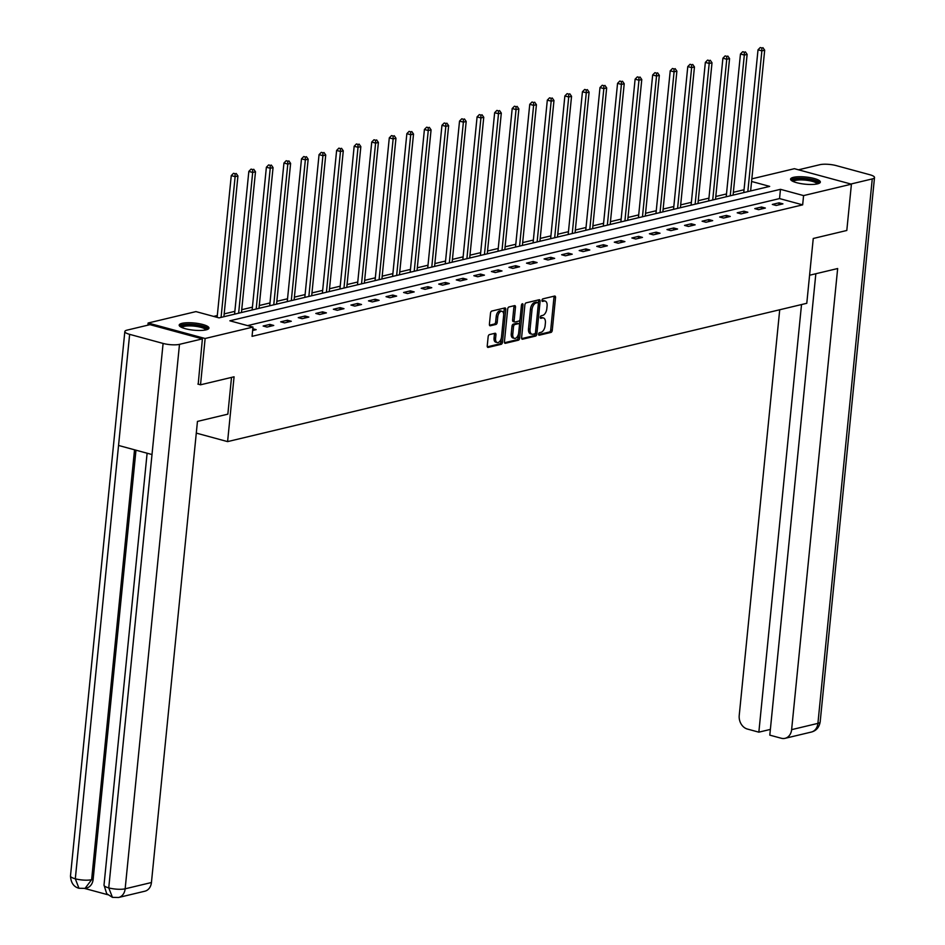 <?xml version="1.0" encoding="UTF-8"?>
<svg xmlns="http://www.w3.org/2000/svg" width="945" height="945" viewBox="0 0 945 945"><rect width="100%" height="100%" fill="white"/><g stroke="black" fill="none" stroke-linecap="round" stroke-linejoin="round"><path stroke-width="1.42" d="M538.591 334.128A1.323 0.732 105.2 0 0 539.016 335.215A1.323 0.732 105.2 0 0 539.241 335.215L550.982 332.416A1.878 1.039 105.2 0 0 552.258 330.337L555.53 297.616A1.878 1.039 105.2 0 0 554.916 296.057A1.878 1.039 105.2 0 0 554.609 296.057L542.867 298.856A1.323 0.732 105.2 0 0 541.969 300.321A1.323 0.732 105.2 0 0 542.395 301.408A1.323 0.732 105.2 0 0 542.619 301.408L544.131 301.042A6.024 3.331 105.2 0 1 545.135 301.053A6.024 3.331 105.2 0 1 547.084 306.015L546.812 308.743A6.024 3.331 105.2 0 1 542.702 315.406L541.178 315.772A1.323 0.732 105.2 0 0 540.28 317.225A1.323 0.732 105.2 0 0 540.705 318.311A1.323 0.732 105.2 0 0 540.93 318.311L542.442 317.945A6.024 3.331 105.2 0 1 543.446 317.957A6.024 3.331 105.2 0 1 545.395 322.918L545.123 325.647A6.024 3.331 105.2 0 1 541.012 332.309L539.489 332.675A1.323 0.732 105.2 0 0 538.591 334.128M182.042 323.332A14.955 3.603 -174.3 0 1 198.852 323.627A14.955 3.603 -174.3 0 1 208.951 328.08A14.955 3.603 -174.3 0 1 206.093 329.864A14.955 3.603 -174.3 0 1 189.284 329.569A14.955 3.603 -174.3 0 1 179.184 325.115A14.955 3.603 -174.3 0 1 182.042 323.332M793.434 177.341A14.955 3.603 -174.3 0 1 810.243 177.625A14.955 3.603 -174.3 0 1 820.343 182.09A14.955 3.603 -174.3 0 1 817.484 183.862A14.955 3.603 -174.3 0 1 800.675 183.578A14.955 3.603 -174.3 0 1 790.575 179.113A14.955 3.603 -174.3 0 1 793.434 177.341M489.451 334.601A1.878 1.039 105.2 0 0 488.163 336.68L487.242 345.858A1.878 1.039 105.2 0 0 487.856 347.406A1.878 1.039 105.2 0 0 488.175 347.406L501.204 344.299A1.878 1.039 105.2 0 0 502.492 342.22L505.764 309.499A1.878 1.039 105.2 0 0 505.15 307.94A1.878 1.039 105.2 0 0 504.831 307.94L491.802 311.059A1.878 1.039 105.2 0 0 490.514 313.138L489.404 324.229A1.878 1.039 105.2 0 0 490.018 325.777A1.878 1.039 105.2 0 0 490.325 325.777L495.912 324.454A1.878 1.039 105.2 0 0 497.2 322.363L497.743 316.87A5.032 2.788 105.2 0 1 502.019 311.307A5.032 2.788 105.2 0 1 503.65 315.453L501.5 336.999A5.032 2.788 105.2 0 1 497.235 342.562A5.032 2.788 105.2 0 1 495.593 338.404L495.948 334.813A1.878 1.039 105.2 0 0 495.345 333.266A1.878 1.039 105.2 0 0 495.026 333.266L489.451 334.601M751.842 178.853L794.391 168.694L851.421 184.169L846.803 230.474L813.255 238.483L806.782 303.298L227.591 441.61L234.065 376.795L200.517 384.804L205.136 338.499L148.105 323.025L195.946 311.602L219.063 317.874L769.679 186.389L751.582 181.475M851.421 184.169L803.581 195.591L780.464 189.319L229.859 320.804L252.976 327.076L205.136 338.499M252.976 327.076L252.055 336.337L802.659 204.852L803.581 195.591M521.605 337.648A1.878 1.039 105.2 0 0 522.219 339.208A1.878 1.039 105.2 0 0 522.526 339.208L535.567 336.089A1.878 1.039 105.2 0 0 536.855 334.01L540.115 301.29A1.878 1.039 105.2 0 0 539.5 299.742A1.878 1.039 105.2 0 0 539.193 299.742L526.152 302.849A1.878 1.039 105.2 0 0 524.877 304.928L521.605 337.648M518.392 340.2L505.351 343.307A1.878 1.039 105.2 0 1 505.043 343.307A1.878 1.039 105.2 0 1 504.429 341.759L507.689 309.039A1.878 1.039 105.2 0 1 508.977 306.96L514.553 305.625A1.878 1.039 105.2 0 1 514.871 305.625A1.878 1.039 105.2 0 1 515.486 307.172L514.151 320.449A1.878 1.039 105.2 0 0 514.765 321.997A1.878 1.039 105.2 0 0 515.084 321.997L518.781 321.111A1.878 1.039 105.2 0 0 520.069 319.032L521.451 305.223A1.323 0.732 105.2 0 1 522.561 303.758A1.323 0.732 105.2 0 1 522.987 304.845L519.667 338.109A1.878 1.039 105.2 0 1 518.392 340.2L516.844 339.775L504.512 342.728M196.288 433.105L227.591 441.61M802.659 204.852L779.542 198.58L247.566 325.612M779.082 202.821L772.325 204.427L776.176 205.478L782.932 203.86L779.082 202.821L778.881 204.829M761.516 207.014L754.771 208.621L758.622 209.672L765.367 208.054L761.516 207.014L761.316 209.022M743.963 211.208L737.206 212.814L741.057 213.865L747.814 212.247L743.963 211.208L743.762 213.216M726.398 215.401L719.653 217.007L723.504 218.059L730.261 216.44L726.398 215.401L726.197 217.409M708.845 219.594L702.088 221.201L705.939 222.252L712.695 220.634L708.845 219.594L708.644 221.602M691.291 223.788L684.534 225.394L688.385 226.446L695.142 224.827L691.291 223.788L691.09 225.796M673.726 227.981L666.969 229.588L670.832 230.639L677.577 229.021L673.726 227.981L673.525 229.989M656.173 232.175L649.416 233.781L653.267 234.832L660.023 233.214L656.173 232.175L655.972 234.183M638.607 236.356L631.862 237.975L635.713 239.026L642.47 237.408L638.607 236.356L638.407 238.376M621.054 240.55L614.297 242.168L618.148 243.208L624.905 241.601L621.054 240.55L620.853 242.57M603.489 244.743L596.744 246.361L600.595 247.401L607.351 245.794L603.489 244.743L603.288 246.763M585.935 248.937L579.179 250.555L583.041 251.594L589.786 249.988L585.935 248.937L585.735 250.957M568.382 253.13L561.625 254.748L565.476 255.788L572.233 254.181L568.382 253.13L568.181 255.15M550.817 257.323L544.072 258.942L547.923 259.981L554.668 258.375L550.817 257.323L550.616 259.343M533.263 261.517L526.507 263.135L530.358 264.175L537.114 262.568L533.263 261.517L533.063 263.537M515.698 265.71L508.953 267.329L512.804 268.368L519.561 266.762L515.698 265.71L515.497 267.73M498.145 269.904L491.388 271.522L495.251 272.562L501.996 270.955L498.145 269.904L497.944 271.924M480.592 274.097L473.835 275.716L477.686 276.755L484.442 275.149L480.592 274.097L480.391 276.117M463.026 278.291L456.27 279.909L460.132 280.948L466.877 279.342L463.026 278.291L462.826 280.299M445.473 282.484L438.716 284.091L442.567 285.142L449.324 283.524L445.473 282.484L445.272 284.492M427.908 286.678L421.163 288.284L425.014 289.335L431.77 287.717L427.908 286.678L427.707 288.686M410.354 290.871L403.598 292.477L407.449 293.529L414.205 291.91L410.354 290.871L410.154 292.879M392.801 295.064L386.044 296.671L389.895 297.722L396.652 296.104L392.801 295.064L392.6 297.073M375.236 299.258L368.479 300.864L372.342 301.916L379.087 300.297L375.236 299.258L375.035 301.266M357.683 303.451L350.926 305.058L354.777 306.109L361.533 304.491L357.683 303.451L357.482 305.459M340.117 307.645L333.372 309.251L337.223 310.303L343.98 308.684L340.117 307.645L339.916 309.653M322.564 311.838L315.807 313.445L319.658 314.496L326.415 312.878L322.564 311.838L322.363 313.846M304.999 316.032L298.254 317.638L302.105 318.689L308.861 317.071L304.999 316.032L304.798 318.04M287.445 320.225L280.689 321.832L284.551 322.883L291.296 321.265L287.445 320.225L287.245 322.233M269.892 324.407L263.135 326.025L266.986 327.076L273.743 325.458L269.892 324.407L269.691 326.427M252.811 328.73L256.178 329.651L252.634 330.502M744.046 189.756L733.355 192.308M726.492 193.949L715.802 196.501M708.939 198.143L698.249 200.694M691.374 202.336L680.683 204.888M673.82 206.53L663.13 209.081M656.255 210.723L645.565 213.275M638.702 214.905L628.012 217.468M621.137 219.098L610.446 221.662M603.583 223.292L592.893 225.855M586.03 227.485L575.34 230.037M568.465 231.679L557.774 234.23M550.911 235.872L540.221 238.423M533.346 240.065L522.656 242.617M515.793 244.259L505.102 246.81M498.239 248.452L487.549 251.004M480.674 252.646L469.984 255.197M463.121 256.839L452.431 259.391M445.556 261.033L434.865 263.584M428.002 265.226L417.312 267.778M410.437 269.419L399.759 271.971M392.884 273.613L382.193 276.164M375.33 277.806L364.64 280.358M357.765 282L347.075 284.551M340.212 286.193L329.521 288.745M322.647 290.387L311.956 292.938M305.093 294.58L294.403 297.132M287.54 298.774L276.85 301.325M269.975 302.955L259.284 305.518M252.421 307.149L241.731 309.712M234.856 311.342L224.166 313.905M217.303 315.535L213.664 316.41M147.892 325.163L148.105 323.025M200.517 384.804L197.883 384.083M779.542 198.58L780.464 189.319M543.446 317.957L541.898 317.532A6.024 3.331 105.2 0 0 540.906 317.532L542.442 317.945M540.292 317.674L540.906 317.532M545.135 301.053L543.588 300.628A6.024 3.331 105.2 0 0 542.595 300.628L544.131 301.042M541.969 300.77L542.595 300.628M538.603 334.577L549.435 331.99A1.878 1.039 105.2 0 0 550.722 329.911L553.983 297.191A1.878 1.039 105.2 0 0 553.9 296.222M538.355 303.132L538.579 300.876A1.878 1.039 105.2 0 0 538.485 299.908M521.687 338.617L534.019 335.676A1.878 1.039 105.2 0 0 535.307 333.597L535.378 332.947M534.598 333.845A1.323 0.732 105.2 0 0 535.508 332.38L538.366 303.664A1.323 0.732 105.2 0 0 537.941 302.577A1.323 0.732 105.2 0 0 537.729 302.577L536.122 302.955A6.024 3.331 105.2 0 0 532.011 309.617L530.05 329.25A6.024 3.331 105.2 0 0 532 334.223A6.024 3.331 105.2 0 0 533.004 334.223L534.598 333.845M536.595 302.27A1.323 0.732 105.2 0 0 536.406 302.152A1.323 0.732 105.2 0 0 536.181 302.152L537.729 302.577M532 334.223L530.464 333.798A6.024 3.331 105.2 0 1 528.503 328.836L530.464 309.204A6.024 3.331 105.2 0 1 534.587 302.542L536.181 302.152M513.537 321.583A1.878 1.039 105.2 0 1 513.23 321.583A1.878 1.039 105.2 0 1 512.615 320.024L513.938 306.759A1.878 1.039 105.2 0 0 513.856 305.79M519.927 319.705L519.443 324.572M518.51 333.916L518.132 337.696L519.667 338.109M512.781 334.211A5.032 2.788 105.2 0 0 514.423 338.369A5.032 2.788 105.2 0 0 518.687 332.805L519.455 325.21A1.878 1.039 105.2 0 0 518.84 323.662A1.878 1.039 105.2 0 0 518.521 323.662L514.824 324.548A1.878 1.039 105.2 0 0 513.537 326.627L512.781 334.211L511.245 333.798A5.032 2.788 105.2 0 0 512.875 337.944L514.423 338.369M517.565 323.403A1.878 1.039 105.2 0 0 517.293 323.249A1.878 1.039 105.2 0 0 516.986 323.237L518.521 323.662M511.245 333.798L512.001 326.202A1.878 1.039 105.2 0 1 513.289 324.123L516.986 323.237M516.844 339.775A1.878 1.039 105.2 0 0 518.132 337.696M497.235 342.562L495.688 342.137A5.032 2.788 105.2 0 1 494.058 337.991L494.412 334.4A1.878 1.039 105.2 0 0 494.329 333.431M502.019 311.307L500.472 310.881A5.032 2.788 105.2 0 0 496.208 316.445L497.743 316.87M489.486 325.198L494.365 324.029A1.878 1.039 105.2 0 0 495.652 321.95L496.208 316.445M503.685 314.39L504.217 309.074A1.878 1.039 105.2 0 0 504.134 308.117M487.336 346.827L499.669 343.885A1.878 1.039 105.2 0 0 500.956 341.795L501.322 338.109M750.637 190.937L764.682 50.191L761.871 50.865L758.02 49.813L743.762 192.579M761.8 47.935L760.252 47.522L761.8 47.935L761.871 50.865L747.826 191.611M762.922 47.663L764.682 50.191M758.02 49.813L760.252 47.522M792.477 181.145A12.947 3.119 -174.3 0 1 792.501 180.542A12.947 3.119 -174.3 0 1 806.687 179.101A12.947 3.119 -174.3 0 1 818.122 183.613A12.947 3.119 -174.3 0 1 818.075 183.708M817.118 183.944A11.99 2.882 5.7 0 0 805.506 180.141A11.99 2.882 5.7 0 0 793.363 181.57M819.894 182.846A14.86 3.579 5.7 0 0 805.66 178.522A14.86 3.579 5.7 0 0 790.87 179.952M181.086 327.147A12.947 3.119 -174.3 0 1 181.109 326.545A12.947 3.119 -174.3 0 1 195.296 325.092A12.947 3.119 -174.3 0 1 206.731 329.616A12.947 3.119 -174.3 0 1 206.683 329.699M205.738 329.947A11.99 2.882 5.7 0 0 194.115 326.131A11.99 2.882 5.7 0 0 181.972 327.572M208.502 328.836A14.86 3.579 5.7 0 0 194.28 324.525A14.86 3.579 5.7 0 0 179.479 325.942M809.593 275.231L837.66 268.534L791.626 729.646L817.909 723.374L872.259 178.924L850.878 184.027M779.72 309.759L739.226 715.424A11.505 9.178 -103.4 0 0 747.365 729.044L758.847 732.162L801.525 304.55M872.259 178.924A11.789 2.835 5.7 0 0 874.515 177.518A11.789 2.835 5.7 0 0 869.695 174.695L836.254 165.611A11.789 2.835 5.7 0 0 819.847 164.702L798.478 169.805M815.842 273.743L769.797 735.139L781.279 738.246A11.505 9.178 -103.4 0 0 785.059 738.328A11.505 9.178 -103.4 0 0 791.626 729.646M770.364 729.41L758.847 732.162M231.513 377.398L227.851 414.158L197.458 421.411L151.436 882.524A11.505 9.178 76.6 0 1 144.857 891.206L118.574 897.49A11.505 9.178 76.6 0 0 125.153 888.808L151.436 882.524M129.642 334.353L118.55 445.461L152.003 454.545L163.095 343.437L129.642 334.353A11.789 2.835 5.7 0 1 124.835 331.53A11.789 2.835 5.7 0 1 127.091 330.124L149.995 324.655L202.395 338.877L198.202 384.178M163.095 343.437A11.789 2.835 5.7 0 0 179.491 344.346L202.395 338.877M84.696 888.465L107.659 894.691M135.974 450.198L93.142 879.346A11.505 9.178 76.6 0 1 86.574 888.028L85.05 888.383L91.63 879.7L93.142 879.346M147.113 453.222L104.009 885.087A11.789 2.835 5.7 0 0 108.746 887.887L112.455 897.372L118.574 897.49M124.835 331.53L70.485 875.98A11.789 2.835 5.7 0 0 75.305 878.803L78.967 888.276L85.05 888.383M733.084 195.131L747.129 54.385L744.317 55.058L740.455 54.007L726.209 196.773M744.247 52.129L742.699 51.715L744.247 52.129L744.317 55.058L730.261 195.804M745.369 51.857L747.129 54.385M740.455 54.007L742.699 51.715M715.519 199.324L729.564 58.578L726.752 59.251L722.901 58.2L708.655 200.966M726.681 56.322L725.146 55.909L726.681 56.322L726.752 59.251L712.707 199.997M727.804 56.05L729.564 58.578M722.901 58.2L725.146 55.909M697.965 203.518L712.01 62.772L709.199 63.433L705.348 62.394L691.09 205.159M709.128 60.515L707.581 60.102L709.128 60.515L709.199 63.433L695.142 204.191M710.25 60.244L712.01 62.772M705.348 62.394L707.581 60.102M680.4 207.711L694.457 66.965L691.634 67.627L687.783 66.587L673.537 209.353M691.563 64.709L690.027 64.295L691.563 64.709L691.634 67.627L677.589 208.384M692.697 64.437L694.457 66.965M687.783 66.587L690.027 64.295M662.847 211.904L676.892 71.147L674.08 71.82L670.229 70.781L655.972 213.546M674.009 68.902L672.462 68.489L674.009 68.902L674.08 71.82L660.035 212.578M675.132 68.631L676.892 71.147M670.229 70.781L672.462 68.489M645.281 216.098L659.338 75.34L656.527 76.013L652.664 74.974L638.418 217.74M656.444 73.096L654.909 72.671L656.444 73.096L656.527 76.013L642.47 216.771M657.578 72.824L659.338 75.34M652.664 74.974L654.909 72.671M627.728 220.291L641.773 79.534L638.962 80.207L635.111 79.167L620.865 221.933M638.891 77.289L637.355 76.864L638.891 77.289L638.962 80.207L624.917 220.965M640.013 77.017L641.773 79.534M635.111 79.167L637.355 76.864M610.175 224.485L624.22 83.727L621.408 84.4L617.557 83.361L603.3 226.127M621.337 81.483L619.79 81.057L621.337 81.483L621.408 84.4L607.351 225.158M622.46 81.211L624.22 83.727M617.557 83.361L619.79 81.057M592.609 228.678L606.666 87.92L603.843 88.594L599.992 87.554L585.746 230.308M603.772 85.676L602.237 85.251L603.772 85.676L603.843 88.594L589.798 229.351M604.906 85.404L606.666 87.92M599.992 87.554L602.237 85.251M575.056 232.872L589.101 92.114L586.29 92.787L582.439 91.748L568.181 234.502M586.219 89.869L584.671 89.444L586.219 89.869L586.29 92.787L572.245 233.533M587.341 89.598L589.101 92.114M582.439 91.748L584.671 89.444M557.491 237.065L571.548 96.307L568.725 96.981L564.874 95.941L550.628 238.695M568.654 94.063L567.118 93.638L568.654 94.063L568.725 96.981L554.68 237.727M569.788 93.791L571.548 96.307M564.874 95.941L567.118 93.638M539.938 241.258L553.983 100.501L551.171 101.174L547.32 100.123L533.074 242.889M551.1 98.256L549.565 97.831L551.1 98.256L551.171 101.174L537.126 241.92M552.223 97.985L553.983 100.501M547.32 100.123L549.565 97.831M522.384 245.44L536.429 104.694L533.618 105.367L529.755 104.316L515.509 247.082M533.547 102.45L532 102.025L533.547 102.45L533.618 105.367L519.561 246.113M534.669 102.178L536.429 104.694M529.755 104.316L532 102.025M504.819 249.634L518.864 108.888L516.053 109.561L512.202 108.51L497.956 251.275M515.982 106.631L514.446 106.218L515.982 106.631L516.053 109.561L502.008 250.307M517.104 106.372L518.864 108.888M512.202 108.51L514.446 106.218M487.266 253.827L501.311 113.081L498.499 113.754L494.648 112.703L480.391 255.469M498.428 110.825L496.881 110.411L498.428 110.825L498.499 113.754L484.454 254.5M499.551 110.565L501.311 113.081M494.648 112.703L496.881 110.411M469.7 258.02L483.757 117.274L480.934 117.948L477.083 116.896L462.837 259.662M480.863 115.018L479.328 114.605L480.863 115.018L480.934 117.948L466.889 258.694M481.997 114.758L483.757 117.274M477.083 116.896L479.328 114.605M452.147 262.214L466.192 121.468L463.381 122.141L459.53 121.09L445.272 263.856M463.31 119.212L461.762 118.798L463.31 119.212L463.381 122.141L449.336 262.887M464.432 118.952L466.192 121.468M459.53 121.09L461.762 118.798M434.582 266.407L448.639 125.661L445.827 126.335L441.965 125.283L427.719 268.049M445.756 123.405L444.209 122.992L445.756 123.405L445.827 126.335L431.77 267.081M446.879 123.145L448.639 125.661M441.965 125.283L444.209 122.992M417.029 270.601L431.074 129.855L428.262 130.528L424.411 129.477L410.165 272.243M428.191 127.599L426.656 127.185L428.191 127.599L428.262 130.528L414.217 271.274M429.313 127.339L431.074 129.855M424.411 129.477L426.656 127.185M399.475 274.794L413.52 134.048L410.709 134.722L406.858 133.67L392.6 276.436M410.638 131.792L409.09 131.379L410.638 131.792L410.709 134.722L396.652 275.467M411.76 131.52L413.52 134.048M406.858 133.67L409.09 131.379M381.91 278.988L395.967 138.242L393.144 138.915L389.293 137.864L375.047 280.63M393.073 135.986L391.537 135.572L393.073 135.986L393.144 138.915L379.099 279.661M394.207 135.714L395.967 138.242M389.293 137.864L391.537 135.572M364.357 283.181L378.402 142.435L375.59 143.108L371.739 142.057L357.482 284.823M375.519 140.179L373.972 139.765L375.519 140.179L375.59 143.108L361.545 283.854M376.642 139.907L378.402 142.435M371.739 142.057L373.972 139.765M346.791 287.374L360.848 146.629L358.037 147.29L354.174 146.251L339.928 289.016M357.954 144.372L356.419 143.959L357.954 144.372L358.037 147.29L343.98 288.048M359.088 144.101L360.848 146.629M354.174 146.251L356.419 143.959M329.238 291.568L343.283 150.822L340.472 151.483L336.621 150.444L322.375 293.21M340.401 148.566L338.865 148.152L340.401 148.566L340.472 151.483L326.427 292.241M341.523 148.294L343.283 150.822M336.621 150.444L338.865 148.152M311.685 295.761L325.73 155.015L322.918 155.677L319.056 154.637L304.81 297.403M322.847 152.759L321.3 152.346L322.847 152.759L322.918 155.677L308.861 296.435M323.97 152.488L325.73 155.015M319.056 154.637L321.3 152.346M294.119 299.955L308.164 159.197L305.353 159.87L301.502 158.831L287.256 301.597M305.282 156.953L303.747 156.539L305.282 156.953L305.353 159.87L291.308 300.628M306.404 156.681L308.164 159.197M301.502 158.831L303.747 156.539M276.566 304.148L290.611 163.39L287.8 164.064L283.949 163.024L269.691 305.79M287.729 161.146L286.181 160.721L287.729 161.146L287.8 164.064L273.755 304.822M288.851 160.874L290.611 163.39M283.949 163.024L286.181 160.721M259.001 308.342L273.058 167.584L270.235 168.257L266.384 167.218L252.138 309.984M270.164 165.34L268.628 164.914L270.164 165.34L270.235 168.257L256.189 309.015M271.298 165.068L273.058 167.584M266.384 167.218L268.628 164.914M241.447 312.535L255.493 171.777L252.681 172.451L248.83 171.411L234.573 314.177M252.61 169.533L251.063 169.108L252.61 169.533L252.681 172.451L238.636 313.208M253.732 169.261L255.493 171.777M248.83 171.411L251.063 169.108M223.894 316.729L237.939 175.971L235.128 176.644L231.265 175.605L217.126 317.343M235.057 173.726L233.51 173.301L235.057 173.726L235.128 176.644L221.071 317.402M236.179 173.455L237.939 175.971M231.265 175.605L233.51 173.301M553.983 297.191L555.53 297.616M550.722 329.911L552.258 330.337M549.435 331.99L550.982 332.416M538.579 300.876L540.115 301.29M535.307 333.597L536.855 334.01M534.019 335.676L535.567 336.089M534.587 302.542L536.122 302.955M530.464 309.204L532.011 309.617M528.503 328.836L530.05 329.25M513.938 306.759L515.486 307.172M512.615 320.024L514.151 320.449M521.64 304.479L522.987 304.845M513.289 324.123L514.824 324.548M512.001 326.202L513.537 326.627M494.412 334.4L495.948 334.813M494.058 337.991L495.593 338.404M495.652 321.95L497.2 322.363M494.365 324.029L495.912 324.454M504.217 309.074L505.764 309.499M500.956 341.795L502.492 342.22M499.669 343.885L501.204 344.299M487.585 347.252L488.175 347.406M785.059 738.328L811.342 732.056A11.505 9.178 76.6 0 0 817.909 723.374A11.789 2.835 5.7 0 0 820.165 721.968L874.515 177.518M179.491 344.346L125.153 888.808A11.789 2.835 5.7 0 1 108.746 887.887L152.003 454.545M134.533 449.808L91.63 879.7A11.789 2.835 5.7 0 1 75.305 878.803L118.55 445.461M536.406 302.152L537.941 302.577M513.23 321.583L514.765 321.997M517.293 323.249L518.84 323.662M811.342 732.056C816.22 730.768 819.161 727.402 820.165 721.968M112.455 897.372L106.714 893.71L104.009 885.087M78.967 888.276C73.734 886.882 70.899 882.784 70.485 875.98"/></g></svg>
